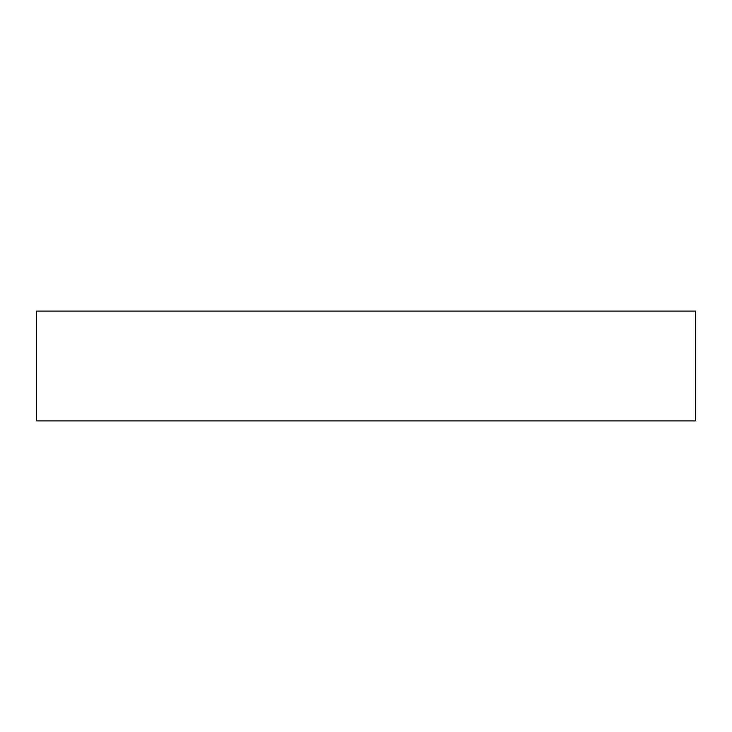 <?xml version="1.0" encoding="UTF-8"?>
<svg xmlns="http://www.w3.org/2000/svg" width="732" height="732" viewBox="0 0 732 732"><rect width="100%" height="100%" fill="white"/><g stroke="black" fill="none" stroke-linecap="round" stroke-linejoin="round"><path stroke-width="1.1" d="M36.6 420.9L695.4 420.9L695.4 311.1L36.6 311.1L36.6 420.9"/></g></svg>
